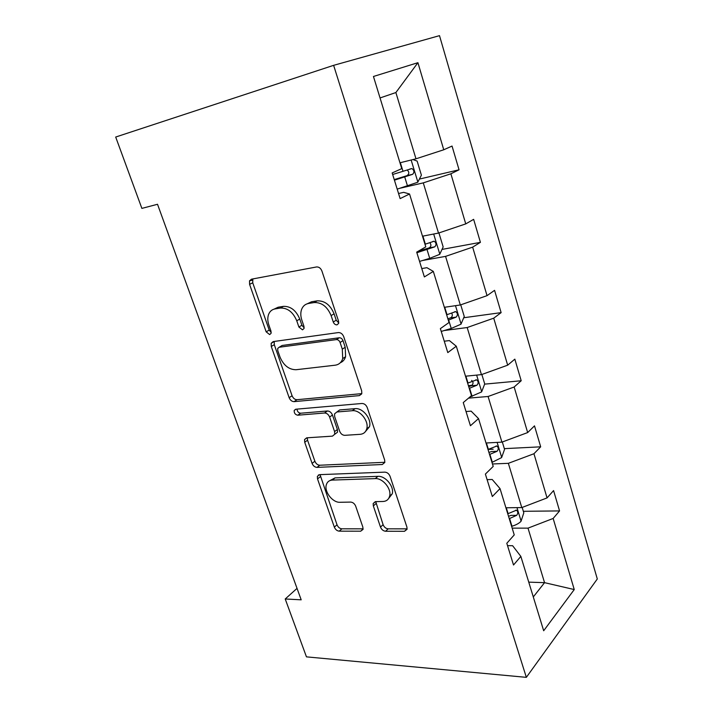 <?xml version="1.0" encoding="UTF-8"?>
<svg xmlns="http://www.w3.org/2000/svg" width="713" height="713" viewBox="0 0 713 713"><rect width="100%" height="100%" fill="white"/><g stroke="black" fill="none" stroke-linecap="round" stroke-linejoin="round"><path stroke-width="1.07" d="M336.999 324.861L338.657 323.381L338.577 321.206L321.919 271.029C320.725 268.168 318.934 266.814 316.527 266.956L251.448 279.193L249.523 280.86L249.586 284.362L266.163 331.83L269.648 334.575L271.056 333.372L270.985 331.117L268.863 325.012C267.562 321.135 267.464 317.624 268.569 314.478C269.799 311.34 271.956 309.487 275.049 308.916L280.343 308.052C287.553 307.811 293.025 312.053 296.76 320.788L298.89 327.026L302.499 329.834L304.023 328.506L303.952 326.287L301.822 320.021C300.583 316.251 300.476 312.793 301.519 309.647C302.802 306.171 305.146 304.103 308.551 303.462L314.112 302.562C321.679 302.285 327.347 306.626 331.117 315.583L333.256 321.991C334.076 323.934 335.324 324.896 336.999 324.861M380.492 527.076C381.562 529.599 383.264 530.998 385.59 531.247L404.512 531.292L407.078 529.278L406.909 527.059L390.073 476.346C388.968 473.717 387.221 472.318 384.824 472.14L319.522 474.653L317.356 476.355L317.517 478.922L334.335 527.112C335.395 529.563 337.017 530.909 339.21 531.158L360.68 531.203L363.024 529.411L362.855 527.094L355.698 506.185C354.611 503.663 352.944 502.3 350.689 502.086L339.958 502.282C332.623 502.772 323.996 491.631 326.349 484.715C327.267 481.828 329.246 480.286 332.285 480.09L375.261 478.61C382.774 477.977 391.74 488.895 389.628 496.141C388.683 499.528 386.455 501.31 382.934 501.489L375.591 501.622L373.166 503.538L373.327 505.909L380.492 527.076L383.104 524.688C384.173 527.201 385.867 528.591 388.184 528.841L407.078 528.85L404.512 531.292M333.631 65.338L115.693 137.039L141.878 208.392L157.52 204.274L301.189 599.82L285.218 598.982L306.456 656.86L526.346 677.35L333.631 65.338L439.502 35.65L597.307 578.974L526.346 677.35M359.352 395.608L361.803 393.505L361.66 390.733L343.719 336.679C342.552 333.898 340.769 332.525 338.372 332.57L273.186 341.598L271.163 343.309L271.27 346.473L289.148 397.685C290.262 400.26 291.911 401.579 294.095 401.651L359.352 395.608L361.634 393.968M367.266 407.64L384.646 459.974L384.806 462.452L382.284 464.52L316.991 467.38C314.807 467.22 313.167 465.883 312.089 463.379L304.709 442.256L304.567 439.538L306.697 437.827L332.445 436.142L334.727 434.27L334.575 431.588L329.62 417.06C328.497 414.44 326.804 413.085 324.531 413.005L297.758 415.216C295.227 414.708 294.05 413.112 294.202 410.438L295.672 409.235L361.972 403.478C364.361 403.549 366.134 404.931 367.266 407.64M507.54 545.659L512.62 545.712L520.846 556.398L513.52 564.999L506.8 543.288L514.242 534.902L500.027 488.601L492.326 496.515L485.384 474.092L493.209 466.409L478.521 418.584L470.428 425.75L463.254 402.578L471.48 395.653L456.293 346.224L447.791 352.596L440.367 328.631L449.021 322.517L433.317 271.403L424.369 276.929L416.686 252.126L425.786 246.885L409.547 194.007L400.127 198.606L392.177 172.929L401.758 168.624L373.452 76.478L417.916 62.691L443.753 149.775L452.042 146.058L459.047 169.801L450.883 173.794L465.749 223.891L473.646 219.346L480.419 242.349L472.648 247.144L487.041 295.654L494.564 290.343L501.132 312.624L493.726 318.176L507.674 365.181L514.839 359.147L521.203 380.751L514.153 387.007L527.665 432.568L534.5 425.857L540.677 446.819L533.948 453.735L547.058 497.915L553.573 490.58L559.562 510.918L553.154 518.449L574.25 589.553L543.68 630.755L520.846 556.398M492.46 463.976L508.351 463.325L521.782 507.576L505.918 507.781M521.782 507.576L547.058 497.915M508.351 463.325L533.948 453.735M487.104 479.644L492.211 479.484L500.027 488.601M468.521 398.139L488.084 396.49L501.925 442.131L486.016 442.996M501.925 442.131L527.665 432.568M488.084 396.49L514.153 387.007M466.026 411.535L471.141 411.143L478.521 418.584M444.306 330.52L467.167 327.543L481.444 374.628L465.5 376.206M481.444 374.628L507.674 365.181M467.167 327.543L493.726 318.176M444.261 341.215L449.386 340.582L456.293 346.224M422.675 260.477L445.572 256.377L460.322 304.977L444.342 307.303M460.322 304.977L487.041 295.654M445.572 256.377L472.648 247.144M421.784 268.578L426.909 267.687L433.317 271.403M400.349 188.17L423.281 182.876L438.504 233.08L422.506 236.199M438.504 233.08L465.749 223.891M423.281 182.876L450.883 173.794M398.549 193.508L403.683 192.341L409.547 194.007M417.916 62.691L395.875 92.547L415.982 158.812L399.957 162.787M415.982 158.812L443.753 149.775M297.036 588.385L285.218 598.982M533.297 596.941L544.554 582.664L528.012 528.137L512.166 528.137M528.752 582.138L544.554 582.664L574.25 589.553M395.875 92.547L380.047 97.948M528.012 528.137L553.154 518.449M419.387 179.079L459.047 169.801M442.015 249.416L480.419 242.349M249.568 280.744L252.429 280.209M463.726 317.748L501.132 312.624M468.396 385.635L472.095 385.296M484.635 384.138L521.203 380.751M489.546 454.484L497.13 451.258C498.717 449.172 498.619 447.425 496.854 445.999L488.004 449.475L493.164 449.217M504.341 448.646L540.677 446.819M318.417 474.956L320.012 474.894M523.342 511.301L559.562 510.918M338.755 322.936L336.206 320.208L334.085 313.818C330.333 304.897 324.682 300.574 317.133 300.859L314.112 302.562M307.285 303.765L311.581 301.759L317.133 300.859M274.104 309.121L278.115 307.232L283.409 306.367C290.601 306.127 296.064 310.351 299.772 319.05L301.893 325.271L304.166 327.855M252.839 278.935L252.732 282.785L269.211 330.092L271.216 332.525M274.229 341.456L274.3 344.7L292.08 395.751C293.186 398.317 294.834 399.636 297.009 399.699L361.767 393.621M340.083 342.481C339.272 340.538 338.024 339.584 336.358 339.602L279.139 347.258L277.714 348.47L277.785 350.662L280.004 357.035C283.605 365.439 288.952 369.664 296.047 369.726L335.163 365.199C338.916 364.655 341.438 362.462 342.712 358.612L342.302 349.147L340.083 342.481L342.998 340.627C342.187 338.702 340.948 337.748 339.29 337.766L336.358 339.602M280.993 346.161L282.152 345.466L339.29 337.766M340.342 362.721C342.908 361.66 344.664 359.655 345.6 356.714L345.208 347.276L342.302 349.147M342.998 340.627L345.208 347.276M384.842 462.291L319.781 465.233L316.991 467.38M307.33 437.782L307.553 440.188L314.888 461.24C315.966 463.744 317.606 465.072 319.781 465.233M335.012 434.065L337.534 432.185L337.392 429.502L332.454 415.019C331.34 412.408 329.647 411.062 327.383 410.982L300.645 413.219L297.758 415.216M296.991 409.119C297.285 411.57 298.497 412.934 300.645 413.219M360.208 434.324C363.55 433.994 365.724 432.176 366.732 428.861C369.191 421.214 359.976 409.663 352.284 410.715L336.857 411.989L334.549 413.905L334.691 416.659L339.655 431.24C340.761 433.852 342.472 435.215 344.771 435.331L360.208 434.324M365.386 431.632L369.486 426.731C371.954 419.11 362.774 407.595 355.092 408.665L352.284 410.715M337.507 411.517L339.682 409.948L355.092 408.665M375.742 501.622L383.104 524.688M388.656 498.458L392.257 493.815C394.387 486.587 385.448 475.705 377.943 476.346L375.261 478.61M330.012 480.535L335.039 477.888L377.943 476.346M320.039 474.635L337.026 524.795C338.078 527.237 339.7 528.583 341.884 528.823L363.113 528.832M413.005 159.552L417.141 161.093L421.401 175.157L417.765 182.243L397.194 189.132M394.423 180.175L412.631 174.311C414.547 172.234 414.306 170.318 411.909 168.544L392.667 174.498M407.15 169.988C409.396 172.047 409.342 173.936 406.989 175.656L394.244 179.596M438.361 233.106L439.039 233.303L443.165 246.93L439.716 254.336L429.716 258.347L419.565 261.413M416.882 252.732L434.761 246.841C436.588 244.764 436.392 242.892 434.172 241.217L424.984 244.265M429.832 242.661C431.463 244.746 431.222 246.493 429.128 247.892L418.174 251.27M460.732 304.834L464.261 316.483L460.99 324.192L451.24 328.452L441.24 331.429M448.29 320.146L456.195 317.107C457.942 315.03 457.782 313.194 455.732 311.608L446.65 314.807M451.632 313.096C452.8 315.11 452.452 316.706 450.571 317.882L447.871 318.782M481.854 374.485L484.715 383.924L481.614 391.909L469.76 397.096M469.234 388.353L476.979 385.216C478.637 383.131 478.512 381.339 476.614 379.842L467.648 383.175M471.623 380.412C473.584 382.123 473.503 383.897 471.364 385.733L468.708 386.633M502.317 441.98L504.554 449.35L501.613 457.586L491.979 462.407M497.13 451.258L491.533 451.534L488.913 452.434M522.166 507.433L523.805 512.843L521.016 521.319C518.993 523.387 515.98 525.026 511.961 526.239L511.613 526.337M509.251 518.654L516.684 515.339C518.191 513.253 518.128 511.533 516.488 510.178L507.754 513.788M516.684 515.339L511.096 515.383L508.529 516.283M334.085 313.818L331.117 315.583M311.581 301.759L308.551 303.462M301.893 325.271L298.89 327.026M299.772 319.05L296.76 320.788M283.409 306.367L280.343 308.052M278.115 307.232L275.049 308.916M269.211 330.092L266.163 331.83M252.732 282.785L249.586 284.362M336.206 320.208L333.256 321.991M297.009 399.699L294.095 401.651M292.08 395.751L289.148 397.685M274.3 344.7L271.27 346.473M282.152 345.466L279.139 347.258M384.815 462.416L382.284 464.52M314.888 461.24L312.089 463.379M307.553 440.188L304.709 442.256M337.392 429.502L334.575 431.588M332.454 415.019L329.62 417.06M327.383 410.982L324.531 413.005M339.682 409.948L336.857 411.989M375.983 503.583L373.327 505.909M335.039 477.888L332.285 480.09M363.095 529.037L360.68 531.203M341.884 528.823L339.21 531.158M337.026 524.795L334.335 527.112M320.289 476.747L317.517 478.922M388.184 528.841L385.59 531.247M417.854 182.065L411.143 160.015M403.005 171.325L400.349 162.689M407.497 185.986L404.743 177.011M406.989 175.656L412.631 174.311M439.805 254.149L433.673 234.024M425.358 244.158L422.898 236.128M429.716 258.347L427.051 249.657M429.128 247.892L434.761 246.841M461.07 323.996L455.491 305.681M447.015 314.7L444.734 307.25M451.24 328.452L448.655 320.03M450.571 317.882L456.195 317.107M481.694 391.713L476.632 375.1M468.013 383.068L465.892 376.161M472.104 396.41L469.6 388.246M471.364 385.733L476.979 385.216M501.685 457.381L497.121 442.39M488.36 449.368L486.4 442.978M492.335 462.3L489.902 454.386M521.087 521.105L516.987 507.638M508.111 513.681L506.301 507.781M511.961 526.239L509.608 518.547M252.669 279.291L249.523 280.86M274.193 341.536L271.163 343.309M345.6 356.714L342.712 358.612M306.946 437.809L304.567 439.538M337.534 432.185L334.727 434.27M296.002 409.209L294.202 410.438M369.486 426.731L366.732 428.861M375.332 501.64L373.166 503.538M392.257 493.815L389.628 496.141M319.531 474.653L317.356 476.355M409.779 169.061L411.909 168.544M432.764 241.484L434.172 241.217M454.582 311.777L455.732 311.608M475.633 379.931L476.614 379.842M496.034 446.035L496.854 445.999M515.811 510.178L516.488 510.178"/></g></svg>
